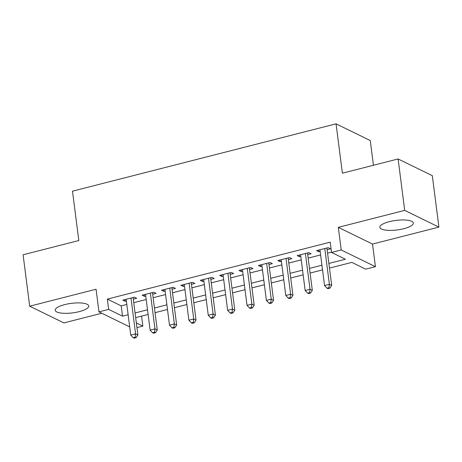 <?xml version="1.0" encoding="UTF-8"?>
<svg xmlns="http://www.w3.org/2000/svg" width="462" height="462" viewBox="0 0 462 462"><rect width="100%" height="100%" fill="white"/><g stroke="black" fill="none" stroke-linecap="round" stroke-linejoin="round"><path stroke-width="0.69" d="M79.193 311.642A16.875 4.805 172.7 0 0 88.721 305.971A16.875 4.805 172.7 0 0 64.772 304.597A16.875 4.805 172.7 0 0 55.244 310.262A16.875 4.805 172.7 0 0 79.193 311.642M403.817 228.702A16.875 4.805 172.7 0 0 413.34 223.036A16.875 4.805 172.7 0 0 389.391 221.656A16.875 4.805 172.7 0 0 379.868 227.321A16.875 4.805 172.7 0 0 403.817 228.702M141.574 316.112L142.856 326.103L136.948 327.616M373.435 165.269L370.27 140.552L336.065 123.833L72.494 191.176L78.817 240.54L23.1 254.776L29.689 306.196L63.889 322.915L101.773 313.236M336.065 123.833L342.388 173.198L398.111 158.963L432.311 175.681L438.9 227.102L404.695 210.383L338.317 227.344L341.216 249.971L375.421 266.684L365.731 269.161L351.865 262.381L329.475 268.104M338.317 227.344L372.522 244.063L438.9 227.102M372.522 244.063L375.421 266.684M398.111 158.963L404.695 210.383M133.304 299.174L136.7 298.308L134.39 297.182L122.759 300.15L125.069 301.282L126.363 300.947M152.685 294.225L156.081 293.358L153.765 292.227L142.14 295.201L144.45 296.327L145.744 295.998M172.066 289.27L175.462 288.404L173.146 287.277L161.521 290.246L163.831 291.378L165.125 291.048M191.447 284.321L194.837 283.454L192.527 282.322L180.902 285.297L183.212 286.423L184.505 286.094M210.828 279.371L214.218 278.505L211.908 277.373L200.283 280.342L202.593 281.474L203.886 281.144M230.209 274.416L233.599 273.55L231.289 272.424L219.658 275.392L221.974 276.524L223.267 276.189M249.59 269.467L252.98 268.601L250.67 267.469L239.039 270.443L241.355 271.569L242.648 271.24M268.971 264.512L272.361 263.646L270.051 262.52L258.42 265.488L260.73 266.62L262.029 266.291M288.352 259.563L291.741 258.697L289.431 257.565L277.801 260.539L280.111 261.665L281.404 261.336M307.732 254.614L311.122 253.748L308.812 252.616L297.182 255.584L299.492 256.716L300.785 256.387M328.875 263.444L345.391 259.222L331.525 252.443L330.209 242.157L107.334 299.105L121.2 305.879L126.813 304.446M133.755 302.674L146.194 299.497M153.136 297.719L165.575 294.542M172.517 292.769L184.95 289.593M191.897 287.82L204.331 284.638M211.278 282.865L223.712 279.689M230.659 277.916L243.093 274.74M250.034 272.961L262.474 269.785M269.415 268.012L281.855 264.836M288.796 263.063L301.236 259.881M308.177 258.108L320.616 254.932M327.558 253.159L331.491 252.154M327.108 249.659L330.503 248.793L328.193 247.661L316.562 250.635L318.872 251.767L320.166 251.432M129.683 326.877L98.96 311.862L96.067 289.235L29.689 306.196M98.96 311.862L108.651 309.384L122.522 316.164L128.13 314.732M107.334 299.105L108.651 309.384M331.525 252.443L341.216 249.971M136.348 322.921L142.856 326.103M322.528 269.877L310.094 273.059M303.147 274.832L290.714 278.008M283.772 279.781L271.333 282.958M264.391 284.731L251.952 287.913M245.01 289.686L232.571 292.862M225.629 294.635L213.19 297.817M206.248 299.59L193.809 302.766M186.867 304.539L174.428 307.715M167.487 309.494L155.047 312.67M148.106 314.443L135.672 317.619M135.071 312.959L147.511 309.777M154.452 308.004L166.892 304.828M173.833 303.055L186.273 299.878M193.214 298.1L205.654 294.923M212.595 293.151L225.029 289.974M231.976 288.201L244.41 285.019M251.357 283.246L263.79 280.07M270.732 278.297L283.171 275.121M290.113 273.342L302.552 270.166M309.494 268.393L321.933 265.217M121.2 305.879L122.522 316.164M318.659 250.098L318.872 251.767M299.278 255.053L299.492 256.716M279.897 260.002L280.111 261.665M260.522 264.951L260.73 266.62M241.141 269.906L241.355 271.569M221.76 274.855L221.974 276.524M202.379 279.81L202.593 281.474M182.998 284.759L183.212 286.423M163.617 289.709L163.831 291.378M144.236 294.664L144.45 296.327M124.855 299.613L125.069 301.282M324.798 248.533L329.383 284.321L324.538 285.556L319.952 249.769M326.871 248.002L326.9 248.013A2.166 1.906 -64 0 0 326.9 248.013L331.693 285.447L329.383 284.321L328.967 287.705L327.027 288.201L327.951 288.652L329.891 288.155L328.967 287.705M329.891 288.155L331.693 285.447M324.538 285.556L327.027 288.201M305.417 253.482L310.002 289.27L305.157 290.511L300.571 254.718M307.519 252.945A2.166 1.906 -64 0 0 307.519 252.968L312.312 290.402L310.002 289.27L309.586 292.654L307.646 293.151L308.57 293.601L310.51 293.104L309.586 292.654M310.51 293.104L312.312 290.402M305.157 290.511L307.646 293.151M286.036 258.431L290.621 294.225L285.776 295.461L281.191 259.673M288.109 257.906L288.138 257.917A2.166 1.906 -64 0 0 288.138 257.917L292.937 295.351L290.621 294.225L290.205 297.609L288.265 298.1L289.189 298.556L291.129 298.059L290.205 297.609M291.129 298.059L292.937 295.351M285.776 295.461L288.265 298.1M266.661 263.386L271.24 299.174L266.395 300.41L261.815 264.622M268.757 262.849A2.166 1.906 -64 0 0 268.757 262.866L273.556 300.306L271.24 299.174L270.824 302.558L268.89 303.055L269.814 303.505L271.748 303.008L270.824 302.558M271.748 303.008L273.556 300.306M266.395 300.41L268.89 303.055M247.28 268.335L251.865 304.123L247.02 305.365L242.435 269.577M249.376 267.798A2.166 1.906 -64 0 0 249.376 267.821L254.175 305.255L251.865 304.123L251.444 307.507L249.509 308.004L250.433 308.454L252.368 307.963L251.444 307.507M252.368 307.963L254.175 305.255M247.02 305.365L249.509 308.004M227.899 273.29L232.484 309.078L227.639 310.314L223.054 274.526M229.995 272.753A2.166 1.906 -64 0 0 229.995 272.771L234.794 310.204L232.484 309.078L232.063 312.462L230.128 312.959L231.052 313.409L232.987 312.913L232.063 312.462M232.987 312.913L234.794 310.204M227.639 310.314L230.128 312.959M208.518 278.24L213.103 314.027L208.258 315.269L203.673 279.475M210.614 277.702A2.166 1.906 -64 0 0 210.62 277.726L215.413 315.159L213.103 314.027L212.682 317.411L210.747 317.908L211.671 318.358L213.606 317.862L212.682 317.411M213.606 317.862L215.413 315.159M208.258 315.269L210.747 317.908M189.137 283.189L193.722 318.982L188.877 320.218L184.292 284.43M191.233 282.657A2.166 1.906 -64 0 0 191.239 282.675L196.032 320.108L193.722 318.982L193.307 322.366L191.366 322.857L192.29 323.313L194.231 322.817L193.307 322.366M194.231 322.817L196.032 320.108M188.877 320.218L191.366 322.857M169.756 288.144L174.341 323.931L169.496 325.167L164.911 289.379M171.852 287.607A2.166 1.906 -64 0 0 171.858 287.624L176.651 325.063L174.341 323.931L173.926 327.315L171.985 327.812L172.909 328.263L174.85 327.766L173.926 327.315M174.85 327.766L176.651 325.063M169.496 325.167L171.985 327.812M150.375 293.093L154.961 328.88L150.115 330.122L145.53 294.334M152.477 292.579L152.448 292.567A2.166 1.906 -64 0 0 152.477 292.579L157.271 330.012L154.961 328.88L154.545 332.265L152.604 332.761L153.528 333.212L155.469 332.721L154.545 332.265M155.469 332.721L157.271 330.012M150.115 330.122L152.604 332.761M130.994 298.048L135.58 333.835L130.734 335.071L126.149 299.284M133.091 297.511A2.166 1.906 -64 0 0 133.096 297.528L137.89 334.962L135.58 333.835L135.164 337.22L133.223 337.716L134.147 338.167L136.088 337.67L135.164 337.22M136.088 337.67L137.89 334.962M130.734 335.071L133.223 337.716"/></g></svg>
